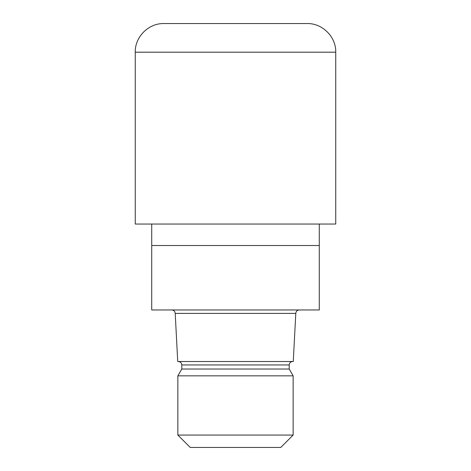 <?xml version="1.0" encoding="UTF-8"?>
<svg xmlns="http://www.w3.org/2000/svg" width="471" height="471" viewBox="0 0 471 471"><rect width="100%" height="100%" fill="white"/><g stroke="black" fill="none" stroke-linecap="round" stroke-linejoin="round"><path stroke-width="0.71" d="M151.721 224.043L151.721 245.526L319.279 245.526L319.279 309.971L151.721 309.971L151.721 245.526L319.279 245.526L319.279 224.043M295.794 313.403L293.268 361.522L177.732 361.522L175.206 313.403L295.794 313.403C295.994 311.319 297.142 310.171 299.226 309.971M292.638 361.522C290.536 361.746 289.388 362.894 289.206 364.96L181.794 364.96L181.794 369.023L289.206 369.023L293.145 375.846L293.145 435.069L177.855 435.069L190.237 447.45L280.763 447.45L293.145 435.069M181.794 369.023L177.855 375.846L293.145 375.846M163.896 23.55L307.104 23.55C322.411 23.156 336.141 36.891 335.746 52.193L135.254 52.193C134.859 36.891 148.589 23.156 163.896 23.55M135.254 52.193L135.254 224.043L335.746 224.043L335.746 52.193M289.206 364.96L289.206 369.023M177.855 375.846L177.855 435.069M181.794 364.96C181.612 362.894 180.464 361.746 178.362 361.522M175.206 313.403C175.006 311.319 173.858 310.171 171.774 309.971"/></g></svg>
